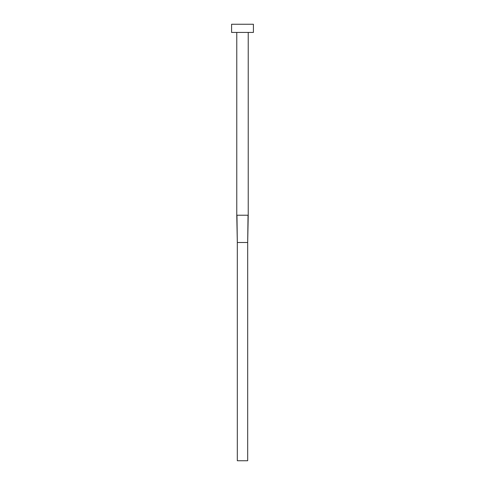 <?xml version="1.0" encoding="UTF-8"?>
<svg xmlns="http://www.w3.org/2000/svg" width="485" height="485" viewBox="0 0 485 485"><rect width="100%" height="100%" fill="white"/><g stroke="black" fill="none" stroke-linecap="round" stroke-linejoin="round"><path stroke-width="0.73" d="M236.771 215.219L248.229 215.219L248.229 32.434L248.229 215.219L247.683 242.5L248.041 215.219L236.771 215.219L236.771 32.434L236.771 215.219L237.317 242.5L236.959 215.219L237.317 242.5L247.683 242.5L247.683 460.75L237.317 460.75L237.317 242.5L247.683 242.5L247.683 460.75L237.317 460.75L237.317 242.5M231.587 24.25L231.587 32.434L253.412 32.434L253.412 24.25L231.587 24.25L231.587 32.434L253.412 32.434L253.412 24.25L231.587 24.25M248.229 215.219L247.683 242.5"/></g></svg>
